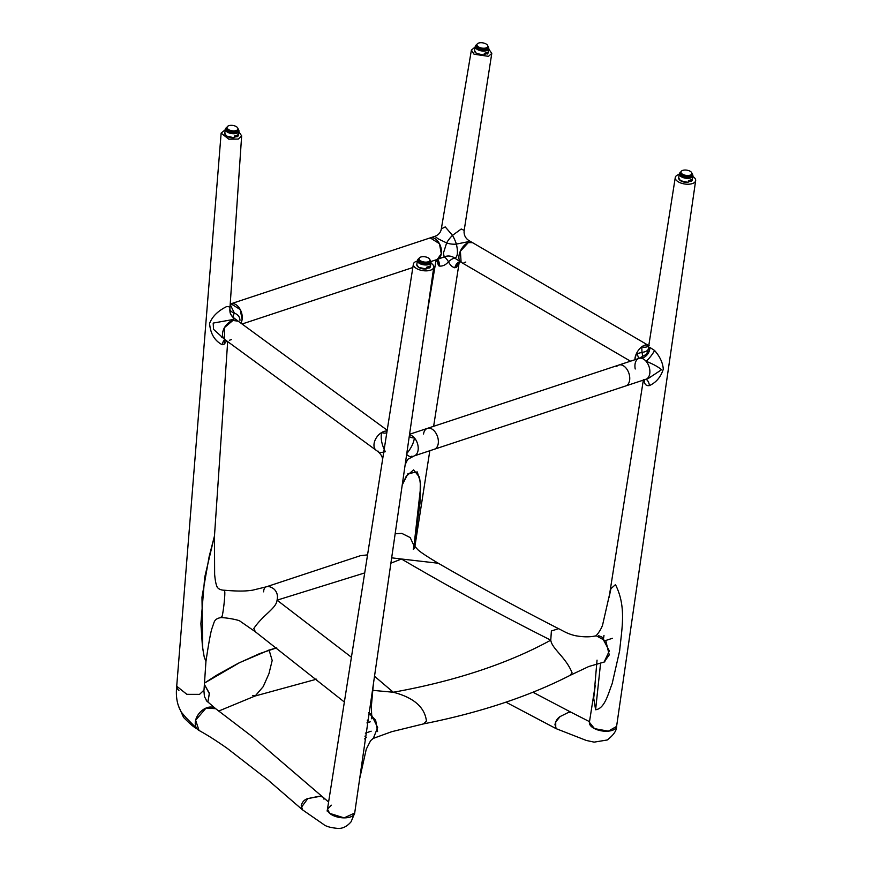 <?xml version="1.0" encoding="UTF-8"?>
<svg xmlns="http://www.w3.org/2000/svg" width="872" height="872" viewBox="0 0 872 872"><rect width="100%" height="100%" fill="white"/><g stroke="black" fill="none" stroke-linecap="round" stroke-linejoin="round"><path stroke-width="1.31" d="M372.464 690.319L393.294 692.248C424.01 686.733 452.623 679.593 479.131 670.83C505.618 662.066 529.5 651.842 550.766 640.168C551.911 648.79 566.113 657.444 572.087 672.868L569.917 675.451L588.807 666.502L604.133 662.055L609.245 654.905L605.866 641.094L596.23 635.743C590.377 637.214 583.368 637.181 575.204 635.655C566.985 633.737 562.516 630.489 558.592 628.679L551.387 630.968L550.766 640.168C498.937 614.03 449.178 586.976 401.48 559.007L391.67 557.829M377.565 731.553L375.679 720.316L368.627 712.806L370.273 713.699M374.513 676.247L393.294 692.248C408.597 696.248 424.402 704.096 426.441 721.09L423.552 723.88C451.445 718.354 477.671 711.53 502.25 703.399C526.873 695.257 549.458 685.926 570.026 675.397M344.364 702.014L255.398 631.818L253.817 628.505C263.05 614.695 276.359 608.427 277.056 600.165C278.048 595.979 277.187 592.437 274.484 589.527C272.62 587.564 264.053 582.736 263.617 591.848M266.08 586.889L252.553 590.191C246.94 590.998 240.628 591.608 224.453 590.235L224.78 591.892M413.829 545.36L410.178 537.555L401.763 533.359L395.158 533.784M367.548 554.875L360.507 555.671M558.56 628.658C517.085 607.457 476.995 585.657 438.289 563.247L401.48 559.007L390.896 563.181M367.908 720.348A5.156 3.281 -108.3 0 0 367.395 720.065A5.156 3.281 -108.3 0 1 367.908 720.348L367.308 720.534L367.908 720.348M609.103 597.32L610.923 588.665L615.469 584.654C626.706 606.814 621.692 629.006 619.654 650.774L612.155 683.67C608.405 693.011 604.885 708.718 595.609 709.754L600.601 663.047M604.111 662.066L609.343 650.915L601.942 637.072L598.639 635.688M635.23 368.987A10.998 6.998 71.7 0 1 636.56 360.18A10.998 6.998 71.7 0 1 638.958 358.392A10.998 6.998 71.7 0 1 641.476 358.283A10.998 6.998 71.7 0 1 646.087 361.281C652.997 363.984 658.153 366.796 661.543 369.728L648.245 378.492L645.869 379.276A10.998 6.998 71.7 0 1 643.601 379.44M643.928 379.92L644.299 382.176C645.16 384.933 646.893 386.067 649.498 385.566C656.256 382.405 660.845 376.944 663.287 369.205C662.873 362.894 659.973 356.648 654.589 350.49A10.311 2.245 -53.2 0 1 646.087 361.281A10.998 6.998 71.7 0 1 649.76 373.63A10.998 6.998 71.7 0 1 645.869 379.276L625.725 385.947A10.998 6.998 -108.3 0 0 629.617 380.29A10.998 6.998 71.7 0 1 625.725 385.947L434.332 449.243A10.998 6.998 -108.3 0 0 438.235 443.597A10.998 6.998 71.7 0 1 434.332 449.243L414.189 455.914A10.998 6.998 71.7 0 0 418.08 450.257A10.998 6.998 71.7 0 1 414.189 455.914L407.671 459.37L405.175 464.602L433.766 267.246A10.311 4.96 8.6 0 0 430.921 263.093M595.609 709.754L593.69 698.112L595.184 685.654M603.544 638.348L603.991 635.416M692.815 176.471A10.311 4.96 -171.4 0 1 695.66 180.624A10.311 4.96 -171.4 0 1 692.346 183.589A10.311 4.96 -171.4 0 1 680.978 183.076A10.311 4.96 -171.4 0 1 675.266 177.539A10.311 4.96 -171.4 0 1 678.569 174.596A10.311 4.96 -171.4 0 1 679.212 174.411M654.589 350.49L649.902 347.438L648.256 349.116L648.452 347.666M612.177 730.387A13.756 6.616 -171.4 0 1 597.026 729.701A13.756 6.616 -171.4 0 1 589.396 722.31L594.486 728.621L608.34 731.15L616.591 726.42A13.756 6.616 -171.4 0 1 612.177 730.387M648.801 345.715L646.555 344.909A11.347 6.333 -59.7 0 1 648.474 345.41A11.347 6.333 -59.7 0 0 640.506 347.884A11.347 6.333 -59.7 0 0 634.969 358.294M641.759 357.498L641.476 358.283A10.311 9.058 115.6 0 0 649.902 347.438M645.869 379.276A10.998 6.998 71.7 0 0 649.76 373.63A10.998 6.998 71.7 0 0 646.904 362.327A10.998 6.998 71.7 0 0 638.958 358.392L645.945 354.533A10.311 10.235 40 0 0 648.256 349.116A10.311 4.545 -175.2 0 1 641.988 352.375L636.331 353.847A11.347 6.333 -59.7 0 1 641.77 346.805L641.988 352.375A10.311 2.365 -112 0 1 642.108 357.324M644.593 379.702A10.311 6.006 -23 0 1 644.299 382.176M649.498 385.566A10.311 5.058 91.7 0 0 645.912 379.266M636.331 353.847L634.74 359.787M648.757 345.759A10.311 6.562 35.9 0 1 641.77 346.805A11.347 6.333 -59.7 0 1 646.555 344.909A10.311 6.115 99.4 0 0 648.321 345.715L649.226 345.214M636.756 353.64A10.311 3.684 -131.3 0 1 638.413 358.577M364.91 736.164L366.436 737.396L364.529 738.911M409.273 436.327A10.311 6.082 154.1 0 0 414.407 437.908A10.998 6.998 71.7 0 1 418.08 450.257A10.998 6.998 71.7 0 0 409.491 434.856A10.998 6.998 71.7 0 1 409.807 434.91A10.998 6.998 71.7 0 1 414.407 437.908C413.688 443.14 410.985 448.546 406.298 454.159C409.698 456.972 411.573 457.604 411.922 456.067M417.328 261.033A10.311 4.96 8.6 0 0 416.674 261.229A10.311 4.96 8.6 0 0 413.372 264.161A10.311 4.96 8.6 0 0 419.083 269.699A10.311 4.96 8.6 0 0 430.452 270.211A10.311 4.96 8.6 0 0 433.766 267.246M413.372 264.161L327.512 808.933A13.756 6.616 8.6 0 0 335.131 816.323A13.756 6.616 8.6 0 0 350.282 817.01A13.756 6.616 8.6 0 0 354.697 813.053L344.091 817.871L329.714 813.369L327.48 809.151L331.425 805.194M378.513 451.216C378.252 452.699 380.53 452.873 385.348 451.718C381.707 444.676 380.465 438.278 381.609 432.545A11.347 7.314 126.2 0 0 374.524 441.723A11.347 7.314 126.2 0 0 376.214 450.312L224.736 339.448A11.347 7.314 126.2 0 1 222.633 332.701A11.347 7.314 126.2 0 1 228.987 322.455A11.347 7.314 126.2 0 1 238.143 321.136L387.201 430.234M405.175 464.602L354.697 813.053M359.689 778.62L366.262 749.201L370.589 740.677L373.325 738.366L377.663 727.521L371.221 714.408M387.059 431.084A10.311 5.079 102.9 0 1 387.037 431.062A11.347 7.314 126.2 0 0 387.037 431.062A11.347 7.314 126.2 0 0 381.609 432.545A10.311 6.05 44.2 0 0 386.819 432.632M413.96 546.134L420.664 486.641L419.508 477.202L413.59 469.877L406.221 476.276L402.221 484.996L407.922 473.747L417.263 471.926L420.304 481.758L420.064 502.73L413.808 546.995M230.099 312.231A10.311 10.246 167 0 0 233.543 317.8C234.742 318.106 234.208 318.749 231.93 319.719L213.193 323.087L213.542 329.344L224.693 339.404L224.366 327.687L232.922 320.46L238.187 321.168L233.86 317.964C234.078 318.858 229.609 313.31 230.099 312.231L230.099 312.231A10.311 10.246 167 0 1 229.881 309.004L241.653 135.869L238.884 131.879M230.197 304.492L234.383 313.146C237.98 314.487 239.844 316.885 239.974 320.351M242.111 319.632L240.236 309.56L230.971 303.783A11.347 7.216 71.7 0 1 230.993 303.772A11.347 7.216 71.7 0 1 239.179 307.827A11.347 7.216 71.7 0 1 242.133 319.49A11.347 7.216 71.7 0 1 240.835 323.109L242.111 319.632M225.303 129.688L221.139 133.122L228.758 139.149L238.296 139.095L241.653 135.869M226.666 340.854L224.344 344.015L222.197 344.723C214.567 340.69 210.37 333.584 209.596 323.392C212.278 316.514 217.946 310.923 226.6 306.606C229.064 306.377 230.164 307.173 229.881 309.004A10.311 4.502 6 0 0 234.383 313.146A10.311 2.79 -49 0 0 233.38 317.691L234.078 318.335M227.679 341.595L214.479 535.909L209.149 556.598L201.977 597.2L202.74 648.539L204.244 657.096L205.945 661.521M221.139 133.122L176.711 686.21L186.859 694.33L199.535 694.363L204.004 690.101L205.945 661.477M231.516 339.557L229.391 340.254M224.344 344.015A10.311 5.897 60 0 1 225.423 339.949M222.197 344.723A10.311 5.515 83.4 0 1 224.943 339.6M437.275 259.442L441.287 253.752L439.455 243.691L430.201 237.882L434.877 236.345L437.962 238.721L446.638 242.939L443.434 253.044L444.164 256.924L437.275 259.442A10.311 6.486 125.9 0 1 438.496 265.6L439.216 266.036C442.584 266.44 445.668 265.012 448.491 261.731C450.061 265.023 452.165 267.05 454.792 267.791L456.634 267.17L459.141 262.254M630.5 361.193L461.081 262.243A11.347 6.333 -59.7 0 1 459.021 255.529A11.347 6.333 -59.7 0 1 464.558 245.119A11.347 6.333 -59.7 0 1 472.515 242.645L468.286 242.612L460.383 251.212L461.114 262.265L454.879 258.21A10.311 10.039 -159.7 0 0 444.164 256.924A10.311 2.082 62.2 0 1 448.491 261.731A10.311 3.183 132.6 0 1 454.879 258.21C457.68 256.782 458.182 252.084 456.383 244.095A10.311 4.436 -174.8 0 1 446.638 242.939A10.311 2.899 130.4 0 1 452.514 235.364L445.243 226.916L441.341 228.835C440.763 232.432 438.605 234.928 434.877 236.345L434.877 236.345M436.523 259.616L438.496 265.6M488.745 49.05L491.786 53.41L488.473 56.342L474.03 54.206L471.392 50.064L475.142 47.034M491.786 53.41L464.177 230.404L461.266 228.987L452.514 235.364A10.311 2.06 65 0 1 456.383 244.095L467.109 241.936L469.082 240.661L472.471 242.623M454.792 267.791A10.311 7.009 84.8 0 1 460.198 261.731M463.98 262.668L465.801 262.058M456.634 267.17A10.311 7.325 57.6 0 1 459.37 262.091A10.311 7.325 57.6 0 1 459.381 262.091L460.481 261.698M439.216 266.036A10.311 6.278 116.2 0 0 437.384 259.409M217.15 586.965L217.172 586.998C216.06 584.861 215.21 580.643 214.632 574.354L214.479 535.844L204.691 577.373L200.887 623.731L202.391 645.912L204.004 655.962L205.934 661.576C207.754 649.149 210.207 634.326 211.711 629.192L213.945 622.695C214.883 619.643 217.4 617.943 221.51 617.583C230.35 618.095 239.211 620.384 239.702 620.918L255.18 631.655M224.791 591.892C225.205 597.876 222.044 621.998 221.259 616.886M204.386 684.466L209.345 693.207L207.896 702.014L209.345 693.709L204.386 684.466M252.553 695.507L255.213 695.943L263.224 686.624L268.958 673.653L272.184 660.475L269.088 650.054L268.162 650.359M204.484 683.059L217.368 674.754L238.481 663.167L259.714 653.575L276.74 647.831L269.088 650.054L239.647 662.611L204.484 683.081M387.07 431.062A11.347 7.314 126.2 0 0 374.099 443.565A11.347 7.314 126.2 0 0 376.214 450.312L378.372 451.892C381.871 455.206 383.168 458.367 382.285 461.375M409.568 434.267L427.433 428.359A10.998 6.998 71.7 0 1 435.368 432.294A10.998 6.998 71.7 0 1 438.235 443.597A10.998 6.998 -108.3 0 0 435.368 432.294A10.998 6.998 -108.3 0 0 427.433 428.359A10.998 6.998 -108.3 0 0 423.53 434.005M616.711 366.469A10.998 6.998 71.7 0 1 618.815 365.052A10.998 6.998 71.7 0 1 626.75 368.987A10.998 6.998 71.7 0 1 629.617 380.29A10.998 6.998 -108.3 0 0 626.75 368.987A10.998 6.998 -108.3 0 0 618.815 365.052L638.958 358.392M230.23 304.023L430.179 237.893A11.347 7.216 71.7 0 1 438.365 241.947A11.347 7.216 71.7 0 1 441.319 253.599A11.347 7.216 71.7 0 1 437.308 259.431L430.844 261.567M328.591 802.044L322.814 797.008L319.207 796.234L307.816 798.589C304.339 799.635 302.137 802.011 301.222 805.728L302.639 809.924L323.316 824.225C325.725 826.362 330.553 827.746 337.791 828.4C342.576 828.716 347.002 826.514 351.056 821.816L354.675 813.205M320.929 796.169L307.816 798.589L301.232 807.548M323.218 797.433L252.193 736.578L215.678 708.696L206.097 708.02L195.633 720.218L199.001 730.42C205.389 734.05 211.482 737.363 227.407 748.492L267.813 779.851L302.388 809.717M301.44 808.311L301.995 809.314M323.992 799.188L323.785 798.425M322.64 796.866L321.659 796.343M199.034 730.442A13.756 9.559 -49.3 0 1 198.424 730.071M176.733 685.948C175.795 694.755 176.7 702.233 179.447 708.38L181.289 712.13L186.172 717.852L197.879 729.657A13.756 9.559 -49.3 0 1 195.383 721.493A13.756 9.559 -49.3 0 1 203.732 709.263A13.756 9.559 -49.3 0 1 215.635 708.663L206.315 700.63M176.711 686.079A13.756 6.747 9.3 0 0 178.924 690.493M203.885 690.33L204.419 696.488L206.904 701.219M555.737 728.393L555.726 721.94L560.118 716.555L568.631 712.326L570.866 712.162L589.505 721.667M556.249 728.698L554.963 724.621C555.758 720.882 557.481 718.19 560.118 716.555L568.631 712.326L570.866 712.162L532.934 692.215M426.157 269.012L418.582 267.333L416.794 264.543A6.878 3.303 8.6 0 0 418.549 267.235A6.878 3.303 8.6 0 0 426.245 268.947L426.157 269.012A6.704 3.226 -171.4 0 1 418.658 267.344M417.961 259.475A6.878 3.303 8.6 0 0 417.405 260.521A6.878 3.303 8.6 0 0 419.16 263.213A6.878 3.303 8.6 0 0 426.43 264.957A6.878 3.303 8.6 0 0 430.997 262.57A6.878 3.303 8.6 0 0 430.768 261.415M429.253 266.505L429.318 267.824L429.536 266.287M429.82 266.352L429.602 267.835A6.878 3.303 8.6 0 0 430.387 266.603L430.997 262.57M426.506 267.453L426.343 268.892L426.79 267.214L429.547 266.254M419.083 258.581L418.909 259.769A5.505 2.649 8.6 0 0 424.392 263.268A5.505 2.649 8.6 0 0 429.776 261.415L429.961 260.227A5.505 2.649 -171.4 0 1 426.79 262.091A5.505 2.649 -171.4 0 1 421.274 261.164A5.505 2.649 -171.4 0 1 419.083 258.581A5.505 2.649 -171.4 0 1 422.255 256.717A5.505 2.649 -171.4 0 1 427.781 257.632A5.505 2.649 -171.4 0 1 429.961 260.227M234.067 137.765L226.513 136.043L224.769 133.209A6.878 3.379 8.7 0 0 226.491 135.934A6.878 3.379 8.7 0 0 234.165 137.7L234.067 137.765A6.704 3.292 -171.3 0 1 226.589 136.043A6.704 3.292 -171.3 0 1 225.728 135.334M225.957 128.14A6.878 3.379 8.7 0 0 225.379 129.22A6.878 3.379 8.7 0 0 227.102 131.945A6.878 3.379 8.7 0 0 234.372 133.732A6.878 3.379 8.7 0 0 238.972 131.301A6.878 3.379 8.7 0 0 238.743 130.102M234.666 135.956L234.263 137.645L234.448 136.097M237.195 135.247L237.271 136.566L237.489 135.029M237.773 135.095L237.544 136.577A6.878 3.379 8.7 0 0 238.361 135.291L238.972 131.301M234.165 137.7L234.383 136.217L237.489 134.996M227.069 127.29L226.884 128.478A5.505 2.703 8.7 0 0 232.312 132.032A5.505 2.703 8.7 0 0 237.762 130.146L237.936 128.958A5.505 2.703 -171.3 0 1 234.742 130.865A5.505 2.703 -171.3 0 1 229.205 129.917A5.505 2.703 -171.3 0 1 227.069 127.29A5.505 2.703 -171.3 0 1 230.263 125.383A5.505 2.703 -171.3 0 1 235.789 126.331A5.505 2.703 -171.3 0 1 237.936 128.958M688.64 180.569L688.052 182.39L680.476 180.711L678.688 177.921A6.878 3.303 8.6 0 0 680.443 180.613A6.878 3.303 8.6 0 0 688.139 182.324L688.052 182.39A6.704 3.226 -171.4 0 1 680.552 180.722A6.704 3.226 -171.4 0 1 679.593 179.948M679.855 172.852A6.878 3.303 8.6 0 0 679.299 173.899A6.878 3.303 8.6 0 0 681.054 176.591A6.878 3.303 8.6 0 0 688.324 178.335A6.878 3.303 8.6 0 0 692.891 175.948A6.878 3.303 8.6 0 0 692.662 174.792M691.714 179.73L691.496 181.213A6.878 3.303 8.6 0 0 692.281 179.97L692.891 175.948M691.147 179.883L690.788 180.918L691.452 181.289L691.442 179.708M688.357 180.842L691.442 179.632M680.978 171.958L680.803 173.147A5.505 2.649 8.6 0 0 686.275 176.645A5.505 2.649 8.6 0 0 691.67 174.792L691.856 173.604A5.505 2.649 -171.4 0 1 688.684 175.468A5.505 2.649 -171.4 0 1 683.158 174.542A5.505 2.649 -171.4 0 1 680.978 171.958A5.505 2.649 -171.4 0 1 684.149 170.084A5.505 2.649 -171.4 0 1 689.676 171.01A5.505 2.649 -171.4 0 1 691.856 173.604M484.57 53.29L483.993 55.132L476.385 53.377L474.564 50.511A6.878 3.314 9.3 0 0 476.352 53.279A6.878 3.314 9.3 0 0 484.047 55.045L483.949 55.11A6.704 3.226 -170.7 0 1 476.461 53.388A6.704 3.226 -170.7 0 1 475.458 52.56M475.807 45.464A6.878 3.314 9.3 0 0 475.229 46.499A6.878 3.314 9.3 0 0 477.017 49.268A6.878 3.314 9.3 0 0 484.243 51.067A6.878 3.314 9.3 0 0 488.8 48.734A6.878 3.314 9.3 0 0 488.582 47.568M487.045 52.625L487.099 53.933L487.492 52.298L484.342 53.432M488.135 52.745L487.328 54.02L486.696 53.748L487.372 53.944A6.878 3.314 9.3 0 0 488.135 52.745L488.8 48.734M476.94 44.592L476.744 45.78A5.505 2.649 9.3 0 0 482.249 49.355A5.505 2.649 9.3 0 0 487.601 47.557L487.797 46.369A5.505 2.649 -170.7 0 1 484.636 48.2A5.505 2.649 -170.7 0 1 479.142 47.241A5.505 2.649 -170.7 0 1 476.94 44.592A5.505 2.649 -170.7 0 1 480.101 42.761A5.505 2.649 -170.7 0 1 485.584 43.72A5.505 2.649 -170.7 0 1 487.797 46.369M366.927 722.921L370.197 721.842M364.703 572.926L277.056 600.165L351.416 657.226M418.549 267.268A6.704 3.226 -171.4 0 1 417.699 266.57M426.245 268.947L426.463 267.464M426.844 267.126A6.878 3.303 8.6 0 0 429.689 266.189M429.318 267.868L428.697 267.214L426.484 267.944M428.512 267.584L426.441 268.271L428.512 267.584M429.122 267.126L429.209 266.527M426.528 267.671L428.599 266.985M429.188 266.472A6.704 3.226 -171.4 0 1 426.833 267.181M419.127 258.385A6.529 3.139 8.6 0 0 417.841 259.911A6.529 3.139 8.6 0 0 424.348 264.063A6.529 3.139 8.6 0 0 430.757 261.873A6.529 3.139 8.6 0 0 429.972 260.02M419.116 258.417A6.191 2.976 8.6 0 0 418.996 261.447A6.191 2.976 8.6 0 0 424.392 263.606A6.191 2.976 8.6 0 0 429.972 260.052M234.764 135.89A6.878 3.379 8.7 0 0 237.631 134.942M237.26 136.599L236.639 135.945L234.415 136.686M234.361 136.98L236.595 136.239L234.361 137.002M234.448 136.414L236.552 135.716M237.075 135.258A6.704 3.292 -171.3 0 1 234.753 135.945M227.123 127.05A6.529 3.205 8.7 0 0 225.815 128.62A6.529 3.205 8.7 0 0 232.268 132.838A6.529 3.205 8.7 0 0 238.732 130.593A6.529 3.205 8.7 0 0 237.958 128.707A6.191 3.041 8.7 0 1 232.312 132.37A6.191 3.041 8.7 0 1 226.96 130.179A6.191 3.041 8.7 0 1 227.112 127.083M688.738 180.504A6.878 3.303 8.6 0 0 691.583 179.567M691.213 181.245L690.591 180.591L688.379 181.322M688.335 181.616L690.548 180.886L688.335 181.649M688.422 181.049L690.493 180.362M691.082 179.85A6.704 3.226 -171.4 0 1 688.727 180.559M686.242 177.441A6.529 3.139 8.6 0 0 692.651 175.239A6.529 3.139 8.6 0 0 691.867 173.397A6.191 2.976 8.6 0 1 686.286 176.983A6.191 2.976 8.6 0 1 680.89 174.825A6.191 2.976 8.6 0 1 681.01 171.795A6.529 3.139 8.6 0 0 679.735 173.288A6.529 3.139 8.6 0 0 686.242 177.441M484.668 53.225A6.878 3.314 9.3 0 0 487.492 52.298M487.622 52.462L487.099 53.933M484.243 54.391L486.696 53.748L484.298 54.031M486.892 53.236L486.99 52.647M484.342 53.759L486.38 53.094M484.32 53.552L484.145 54.991L484.287 53.563M486.87 53.29L486.979 52.658A6.704 3.226 -170.7 0 1 484.647 53.279M476.984 44.385A6.529 3.15 9.3 0 0 475.676 45.911A6.529 3.15 9.3 0 0 482.216 50.162A6.529 3.15 9.3 0 0 488.571 48.025A6.529 3.15 9.3 0 0 487.808 46.172M476.973 44.418A6.191 2.987 9.3 0 0 476.831 47.48A6.191 2.987 9.3 0 0 482.26 49.693A6.191 2.987 9.3 0 0 487.808 46.205M612.395 638.293L605.495 640.571L612.395 638.293M413.808 546.809L413.274 549.404M360.55 555.649L266.113 586.889M438.289 563.247C427.084 556.576 420.217 552.009 417.71 549.567L413.644 545M372.922 738.529L391.702 731.695L423.629 723.869M365.346 733.123L371.145 731.205L365.346 733.123M604.013 662.099L604.939 661.761M675.266 177.539L648.452 347.688M643.34 380.116L609.463 595.042M594.682 688.815L589.396 722.31M648.746 345.585L472.515 242.645M695.66 180.624L616.591 726.431M597.037 660.126L594.377 691.191M609.811 593.287L602.966 623.349C602.203 628.592 595.827 636.734 595.5 635.971M371.821 718.822L371.33 706.593L373.347 684.313M414.255 544.433L414.037 545.687M221.226 336.843L223.657 338.336M471.392 50.064L441.341 228.835M436.131 259.812L426.79 315.402M459.228 262.2L433.635 426.31M429.82 450.737L414.549 548.684M464.177 230.415L464.068 232.214C464.264 235.876 465.942 238.699 469.082 240.661M224.453 590.246C220.18 590.115 217.531 588.611 216.518 585.722M218.589 711.105L255.213 695.943M255.006 696.03L316.689 679.157M412.848 267.519L242.056 324.013M327.48 809.151L327.109 811.025L327.6 810.382M178.825 706.712L183.545 717.405C192.756 726.605 193.497 726.627 197.791 729.395M556.02 728.589L505.934 702.167M589.374 722.539L589.385 723.215M556.216 728.687L586.344 740.459L594.137 742.137L607.239 739.99C613.528 735.129 616.646 730.649 616.569 726.561M416.794 264.543L417.405 260.521M426.43 268.314L429.558 267.922L430.387 266.603M429.1 267.192L429.198 266.538M430.626 262.766L429.961 259.878M417.71 260.804L419.181 258.243M224.769 133.209L225.379 129.22M234.35 137.046L237.5 136.653L238.361 135.291M238.59 131.487L237.936 128.555M225.685 129.503L227.189 126.909M678.688 177.921L679.299 173.899M688.324 181.681L691.452 181.289L692.281 179.97M692.51 176.133L691.856 173.256M679.593 174.182L681.076 171.62M474.564 50.511L475.229 46.499M488.418 48.919L487.797 46.02M475.534 46.794L477.038 44.243M427.433 428.359L618.815 365.052"/></g></svg>
